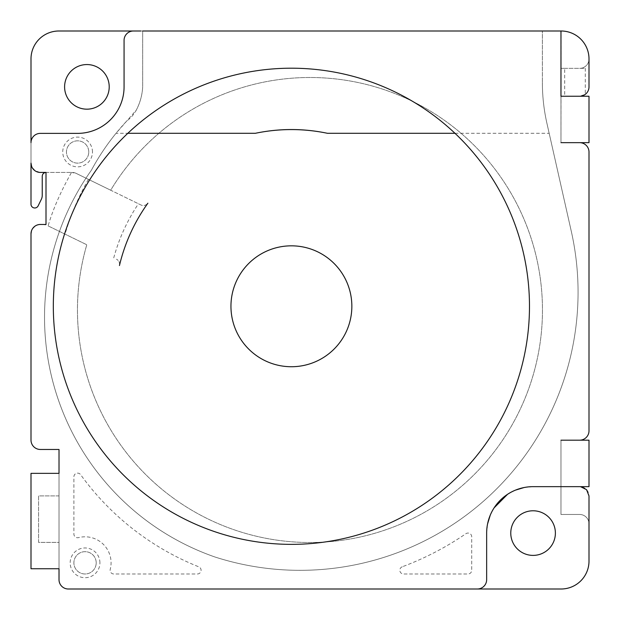<?xml version="1.0" encoding="UTF-8"?>
<svg xmlns="http://www.w3.org/2000/svg" width="620" height="620" viewBox="0 0 620 620"><rect width="100%" height="100%" fill="white"/><g stroke="black" fill="none" stroke-linecap="round" stroke-linejoin="round"><path stroke-width="0.46" stroke-dasharray="3.1 2.33" d="M59.016 495.907L38.564 495.907L38.564 542.384L59.016 542.384L59.016 495.907L59.016 542.384L38.564 542.384L38.564 495.907L59.016 495.907L59.016 449.469L59.016 579.7A9.3 9.3 0 0 0 68.316 589A9.3 9.3 0 0 1 59.016 579.7A9.3 9.3 0 0 0 68.316 589L561.1 589A27.9 27.9 0 0 0 589 561.1L589 523.83A9.37 9.37 0 0 0 579.63 514.461L560.968 514.461L560.968 486.615L579.646 486.607A9.37 9.37 0 0 1 589 495.977L589 523.83A9.37 9.37 0 0 0 579.63 514.461L560.968 514.461L560.968 440.185L560.968 486.646L533.13 486.646M579.63 440.185L560.968 440.185L579.63 440.185A9.37 9.37 0 0 0 589 430.815L589 152.032A9.37 9.37 0 0 0 579.63 142.662A9.37 9.37 0 0 1 589 152.032L589 430.815A9.37 9.37 0 0 1 579.63 440.185M585.28 94.341A9.37 9.37 0 0 0 589 86.87L589 58.985A9.37 9.37 0 0 1 579.63 68.355A9.37 9.37 0 0 0 589 58.985L589 58.9A27.9 27.9 0 0 0 561.1 31L560.968 142.662L560.968 68.355L585.28 68.355L585.28 94.341L579.63 96.24L564.688 96.24L564.688 68.355L560.968 68.355L560.968 142.662L579.63 142.662A9.37 9.37 0 0 1 589 152.032M561.1 31L58.9 31A27.9 27.9 0 0 0 31 58.9L31 204.244A3.759 3.759 0 0 0 38.13 205.887L41.3 199.4A9.331 9.331 0 0 0 42.245 195.308L42.245 176.204C42.47 173.902 43.733 172.647 46.043 172.438L72.067 172.43A9.292 9.292 0 0 1 76.144 173.368L110.693 190.216A232.5 232.5 0 0 1 542.461 310A232.5 232.5 0 0 1 309.961 542.5A232.5 232.5 0 0 1 86.8 244.761L48.112 225.889C52.948 209.281 60.752 191.456 71.509 172.43L39.804 172.43A9.37 9.37 0 0 1 31 163.068L31 142.701A9.331 9.331 0 0 1 40.331 133.377L77.174 133.377A46.492 46.492 0 0 0 124.07 86.885L124.07 40.269A9.354 9.354 0 0 1 133.377 31A9.354 9.354 0 0 0 124.07 40.269L124.07 40.44A9.354 9.354 0 0 1 124.062 40.339A9.354 9.354 0 0 1 133.463 31L142.678 31L142.678 86.885A55.885 55.885 0 0 1 136.323 110.034A31 31 0 0 1 126.922 120.815A236.336 236.336 0 0 0 91.396 170.206A253.937 253.937 0 0 0 214.768 556.938A278.047 278.047 0 0 0 571.291 231.283L546.941 123.411A185.907 185.907 0 0 1 542.376 82.475C542.376 96.286 543.895 109.926 546.941 123.411L571.291 231.283A278.047 278.047 0 0 1 214.768 556.938A253.937 253.937 0 0 1 91.396 170.206A236.336 236.336 0 0 1 116.025 133.3L127.813 133.3M37.386 224.952L40.308 224.471L46.004 224.858M40.804 224.471L40.308 224.471C34.658 225.037 31.558 228.152 31 233.825L31 440.091A9.37 9.37 0 0 0 40.37 449.469L40.37 449.469A9.37 9.37 0 0 1 31 440.091L31 233.833L31 440.091A9.37 9.37 0 0 0 40.37 449.469L59.016 449.469L40.37 449.469M64.596 86.87A22.312 22.312 0 0 1 86.901 64.558A22.312 22.312 0 0 1 109.213 86.87A22.312 22.312 0 0 1 86.901 109.174A22.312 22.312 0 0 1 64.596 86.87M510.771 533.084A22.312 22.312 0 0 1 533.076 510.779A22.312 22.312 0 0 1 555.388 533.084A22.312 22.312 0 0 1 533.076 555.396A22.312 22.312 0 0 1 510.771 533.084M59.016 542.384L59.016 473.354L59.016 568.741L31 568.741L31 473.354L59.016 473.354M31 233.825L31 233.825A9.37 9.37 0 0 1 40.936 224.479L46.004 224.479L46.004 184.496M31.457 230.942L32.821 228.284M34.743 226.339L36.843 225.153M48.112 225.889L86.8 244.761A232.5 232.5 0 0 0 277.008 540.152A232.5 232.5 0 0 0 542.461 310A232.5 232.5 0 0 0 110.693 190.216L140.918 204.964A5.58 5.58 0 0 0 147.886 203.197C145.716 205.592 143.391 206.181 140.91 204.956L76.144 173.368L71.509 172.43M119.458 265.531A5.58 5.58 0 0 0 116.483 259.23C118.862 260.353 119.854 262.454 119.458 265.531A176.7 176.7 0 0 1 147.886 203.197M140.81 31L133.377 31M560.968 31L542.376 31L542.376 82.475L542.376 31L560.968 31M564.688 68.355L585.28 68.355M560.968 96.24L589 96.24L589 142.662L560.968 142.662L560.968 96.24L564.688 96.24M39.974 172.43L34.759 170.577M32.38 167.974L31.605 166.377M77.981 133.377A46.492 46.492 0 0 0 124.07 86.885A46.492 46.492 0 0 1 77.981 133.377L40.331 133.377A9.331 9.331 0 0 0 31 142.701A9.331 9.331 0 0 1 40.331 133.377L77.174 133.377M68.316 589L477.322 589A9.331 9.331 0 0 0 486.654 579.669A9.331 9.331 0 0 1 477.322 589A9.331 9.331 0 0 0 486.654 579.669L486.654 533.091L487.545 524.016M402.248 566.781A3.72 3.72 0 0 0 403.543 573.988L468.015 573.988A3.72 3.72 0 0 0 471.727 570.268L471.727 536.765A3.72 3.72 0 0 0 465.907 533.704A292.919 292.919 0 0 1 402.248 566.781A292.919 292.919 0 0 0 465.907 533.704A3.72 3.72 0 0 1 471.727 536.765L471.727 570.268A3.72 3.72 0 0 1 468.015 573.988L403.543 573.988A3.72 3.72 0 0 1 402.248 566.781M92.481 151.977A14.872 14.872 0 0 0 77.609 137.105A14.872 14.872 0 0 0 62.736 151.977A14.872 14.872 0 0 0 77.609 166.85A14.872 14.872 0 0 0 92.481 151.977M99.921 562.828A14.872 14.872 0 0 0 85.041 547.956A14.872 14.872 0 0 0 70.169 562.828A14.872 14.872 0 0 0 85.041 577.708A14.872 14.872 0 0 0 99.921 562.828M197.362 573.988A3.72 3.72 0 0 0 198.741 566.812A268.809 268.809 0 0 1 80.623 474.664A3.72 3.72 0 0 0 73.889 476.85L73.889 534.029A3.72 3.72 0 0 0 78.538 537.633A26.024 26.024 0 0 1 110.244 569.338A3.72 3.72 0 0 0 113.848 573.988L197.362 573.988A3.72 3.72 0 0 0 198.741 566.812A268.809 268.809 0 0 1 80.623 474.664A3.72 3.72 0 0 0 73.889 476.85L73.889 534.029A3.72 3.72 0 0 0 78.538 537.633A26.024 26.024 0 0 1 110.244 569.338A3.72 3.72 0 0 0 113.848 573.988L197.362 573.988M542.376 31L142.678 31L142.678 86.885C142.236 95.054 140.12 102.765 136.33 110.027L116.025 133.3M454.987 133.3L549.173 133.3M230.95 306.28A60.45 60.45 0 0 0 291.4 366.73A60.45 60.45 0 0 0 351.85 306.28A60.45 60.45 0 0 0 291.4 245.83A60.45 60.45 0 0 0 230.95 306.28M524.156 487.514L533.239 486.646L580.498 486.654M490.265 515.119L494.094 507.873M507.555 494.303L515.352 490.172M560.968 440.185L560.968 486.654L560.968 440.185L589 440.185L589 486.654L533.091 486.654A46.438 46.438 0 0 0 486.654 533.091L486.654 579.669M88.761 151.977A11.152 11.152 0 0 0 77.609 140.825A11.152 11.152 0 0 0 66.456 151.977A11.152 11.152 0 0 0 77.609 163.13A11.152 11.152 0 0 0 88.761 151.977A11.152 11.152 0 0 1 77.609 163.13A11.152 11.152 0 0 1 66.456 151.977A11.152 11.152 0 0 1 77.609 140.825A11.152 11.152 0 0 1 88.761 151.977M96.201 562.828A11.152 11.152 0 0 0 85.041 551.676A11.152 11.152 0 0 0 73.889 562.828A11.152 11.152 0 0 0 85.041 573.988A11.152 11.152 0 0 0 96.201 562.828A11.152 11.152 0 0 1 85.041 573.988A11.152 11.152 0 0 1 73.889 562.828A11.152 11.152 0 0 1 85.041 551.676A11.152 11.152 0 0 1 96.201 562.828M560.968 142.662L579.63 142.662M124.07 86.885L124.07 40.44M31 163.076A9.37 9.37 0 0 0 39.804 172.43M46.004 224.479L46.004 172.43M59.016 579.7L59.016 568.741M53.32 306.28A238.08 238.08 0 0 1 291.4 68.2A238.08 238.08 0 0 1 529.48 306.28A238.08 238.08 0 0 1 291.4 544.36A238.08 238.08 0 0 1 53.32 306.28M88.435 179.366C78.531 196.695 70.727 214.954 65.038 234.143M113.731 257.889A184.14 184.14 0 0 1 138.446 203.755"/><path stroke-width="0.93" d="M59.016 568.741L59.016 579.7L59.016 568.741L31 568.741L31 473.354L59.016 473.354L59.016 449.469L40.37 449.469A9.37 9.37 0 0 1 31 440.091L31 233.833L31.457 230.942M32.821 228.284L34.743 226.339M36.843 225.153L37.386 224.952M40.804 224.471L46.004 224.479L46.004 184.496M119.458 265.531A176.7 176.7 0 0 1 147.886 203.197M31 233.833A9.37 9.37 0 0 1 40.936 224.479L46.004 224.479L46.004 172.43L39.974 172.43M39.804 172.43L40.323 172.438A9.37 9.37 0 0 1 31 163.076L31 204.244A3.759 3.759 0 0 0 38.13 205.887L41.3 199.4A9.331 9.331 0 0 0 42.245 195.308L42.245 176.189C42.47 173.894 43.741 172.639 46.05 172.438M133.377 31L58.9 31A27.9 27.9 0 0 0 31 58.9L31 142.701A9.331 9.331 0 0 1 40.331 133.377L77.981 133.377M77.174 133.377A46.492 46.492 0 0 0 124.07 86.885L124.07 40.44A9.354 9.354 0 0 1 124.062 40.354A9.354 9.354 0 0 1 133.447 31L140.81 31M542.376 31L142.678 31L560.968 31L560.968 96.24L579.63 96.24A9.37 9.37 0 0 0 589 86.87L589 58.9A27.9 27.9 0 0 0 560.968 31L560.968 96.24L589 96.24L589 142.662L579.63 142.662A9.37 9.37 0 0 1 589 152.032L589 430.815L589 152.032M34.759 170.577L32.38 167.974M31.605 166.377L31 163.068M560.968 142.662L579.63 142.662M533.13 486.654A46.438 46.438 0 0 0 486.654 533.091A46.438 46.438 0 0 1 533.091 486.654L589 486.654L589 440.185L579.63 440.185A9.37 9.37 0 0 0 589 430.815A9.37 9.37 0 0 1 579.63 440.185L560.968 440.185M486.654 579.669L486.654 533.091L486.654 579.669A9.331 9.331 0 0 1 477.322 589L561.1 589A27.9 27.9 0 0 0 589 561.1L589 495.977L586.551 489.661L580.498 486.654M68.316 589L477.322 589L68.316 589A9.3 9.3 0 0 1 59.016 579.7M109.213 86.87A22.312 22.312 0 0 0 86.901 64.558A22.312 22.312 0 0 0 64.596 86.87A22.312 22.312 0 0 0 86.901 109.174A22.312 22.312 0 0 0 109.213 86.87M127.813 133.3L255.332 133.3C279.38 128.286 303.42 128.286 327.469 133.3L454.987 133.3M255.332 133.3A176.7 176.7 0 0 1 327.469 133.3M351.85 306.28A60.45 60.45 0 0 1 291.4 366.73A60.45 60.45 0 0 1 230.95 306.28A60.45 60.45 0 0 1 291.4 245.83A60.45 60.45 0 0 1 351.85 306.28M487.545 524.016L490.265 515.119M494.094 507.873L507.555 494.303M515.352 490.172L524.156 487.514M555.388 533.084A22.312 22.312 0 0 0 533.076 510.779A22.312 22.312 0 0 0 510.771 533.084A22.312 22.312 0 0 0 533.076 555.396A22.312 22.312 0 0 0 555.388 533.084M560.968 31L560.968 96.24M59.016 473.354L59.016 449.469L40.37 449.469M124.07 86.885L124.07 40.44M529.48 306.28A238.08 238.08 0 0 0 291.4 68.2A238.08 238.08 0 0 0 53.32 306.28A238.08 238.08 0 0 0 291.4 544.36A238.08 238.08 0 0 0 529.48 306.28"/></g></svg>
